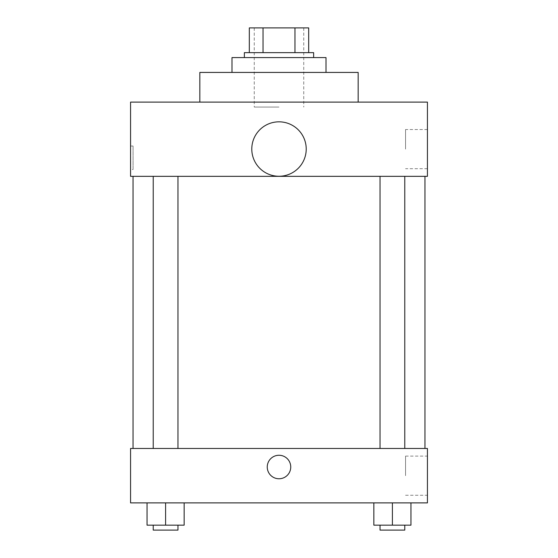 <?xml version="1.0" encoding="UTF-8"?>
<svg xmlns="http://www.w3.org/2000/svg" width="558" height="558" viewBox="0 0 558 558"><rect width="100%" height="100%" fill="white"/><g stroke="black" fill="none" stroke-linecap="round" stroke-linejoin="round"><path stroke-width="0.42" stroke-dasharray="2.79 2.09" d="M279 107.066L254.26 107.066L279 107.066M279 27.9L254.26 27.9L279 27.9M294.959 52.64L294.959 27.9L308.686 27.9L308.686 52.64L263.041 52.64L308.686 52.64M294.959 27.9L249.314 27.9M263.041 52.64L249.314 52.64L263.041 52.64L263.041 27.9M313.638 52.64L244.362 52.64M244.362 57.586L313.638 57.586L244.362 57.586M231.995 57.586L326.005 57.586M279 72.428L231.995 72.428L279 72.428M199.834 102.114L199.834 72.428L358.166 72.428L358.166 102.114L199.834 102.114L358.166 102.114M427.435 102.114L130.565 102.114L130.565 176.335L427.435 176.335L427.435 102.114M130.565 169.534L130.565 146.029L130.565 169.534L133.062 169.534L133.062 146.029L133.062 169.534M380.033 176.335L404.773 176.335L380.033 176.335L404.773 176.335L380.033 176.335L380.033 448.465L404.773 448.465L380.033 448.465M153.227 176.335L177.967 176.335L153.227 176.335L177.967 176.335L153.227 176.335L153.227 448.465L177.967 448.465L153.227 448.465M133.041 176.335L424.959 176.335L133.041 176.335M251.791 149.042A27.209 27.209 0 0 1 292.608 125.473A27.209 27.209 0 0 1 292.608 172.61A27.209 27.209 0 0 1 251.791 149.042M427.435 149.119L427.435 168.69L427.435 149.119M306.209 149.042A27.209 27.209 0 0 0 265.392 125.473A27.209 27.209 0 0 0 265.392 172.61A27.209 27.209 0 0 0 306.209 149.042A27.209 27.209 0 0 1 265.392 172.61A27.209 27.209 0 0 1 265.392 125.473A27.209 27.209 0 0 1 306.209 149.042M405.547 149.119L405.547 129.547L405.547 149.119M133.041 448.465L424.959 448.465L133.041 448.465M427.435 448.465L130.565 448.465L130.565 502.891L427.435 502.891L427.435 448.465M130.565 467.011L130.565 478.764L130.572 467.011M410.96 525.155L392.407 525.155L410.96 525.155L410.96 502.891L373.846 502.891L410.96 502.891L373.846 502.891L410.96 502.891L373.846 502.891L410.96 502.891L373.846 502.891L410.96 502.891L410.96 525.155L373.846 525.155L373.846 502.891L373.846 525.155L404.773 525.155L392.407 525.155L392.407 502.891L392.407 525.155L373.846 525.155L373.846 502.891M184.154 525.155L165.593 525.155L184.154 525.155L184.154 502.891L147.04 502.891L184.154 502.891L147.04 502.891L184.154 502.891L147.04 502.891L184.154 502.891L147.04 502.891L184.154 502.891L184.154 525.155L147.04 525.155L147.04 502.891L147.04 525.155L177.967 525.155L165.593 525.155L165.593 502.891L165.593 525.155L147.04 525.155L147.04 502.891M427.435 475.674L427.435 456.102L427.435 475.674M279 455.265A11.753 11.753 0 0 0 268.823 472.891A11.753 11.753 0 0 0 289.177 472.891A11.753 11.753 0 0 0 279 455.265A11.753 11.753 0 0 0 268.823 472.891A11.753 11.753 0 0 0 289.177 472.891A11.753 11.753 0 0 0 279 455.265M279 478.764A11.753 11.753 0 0 1 268.823 461.138A11.753 11.753 0 0 1 289.177 461.138A11.753 11.753 0 0 1 279 478.764M405.547 475.674L405.547 456.102L405.547 475.674M380.033 525.155L380.033 530.1L404.773 530.1L380.033 530.1L404.773 530.1L404.773 525.155L380.033 525.155L404.773 525.155M392.407 525.155L392.407 502.891M153.227 525.155L153.227 530.1L177.967 530.1L153.227 530.1L177.967 530.1L177.967 525.155L153.227 525.155L177.967 525.155M165.593 525.155L165.593 502.891M254.26 27.9L254.26 107.066M303.74 27.9L303.74 107.066M427.435 129.547L405.547 129.547M427.435 168.69L405.547 168.69M130.565 146.029L133.062 146.029M177.967 448.465L177.967 176.335M404.773 448.465L404.773 176.335M405.547 495.246L427.435 495.246M405.547 456.102L427.435 456.102"/><path stroke-width="0.84" d="M263.041 52.64L263.041 27.9L249.314 27.9L249.314 52.64L249.314 27.9M263.041 27.9L308.686 27.9L308.686 52.64M294.959 52.64L294.959 27.9M244.362 57.586L244.362 52.64L313.638 52.64L313.638 57.586M326.005 72.428L326.005 57.586L231.995 57.586L231.995 72.428M358.166 102.114L358.166 72.428L199.834 72.428L199.834 102.114M130.565 102.114L427.435 102.114L427.435 176.335L130.565 176.335L130.565 102.114M251.791 149.042A27.209 27.209 0 0 0 292.608 172.61A27.209 27.209 0 0 0 292.608 125.473A27.209 27.209 0 0 0 251.791 149.042M133.041 448.465L133.041 176.335M380.033 176.335L380.033 448.465M153.227 448.465L153.227 176.335M130.565 448.465L427.435 448.465L427.435 502.891L130.565 502.891L130.565 448.465M279 478.764A11.753 11.753 0 0 1 268.823 461.138A11.753 11.753 0 0 1 289.177 461.138A11.753 11.753 0 0 1 279 478.764M373.846 502.891L373.846 525.155L410.96 525.155L410.96 502.891L410.96 525.155M392.407 525.155L392.407 502.891M404.773 525.155L404.773 530.1L380.033 530.1L380.033 525.155M147.04 502.891L147.04 525.155L184.154 525.155L184.154 502.891L184.154 525.155M165.593 525.155L165.593 502.891M177.967 525.155L177.967 530.1L153.227 530.1L153.227 525.155M424.959 448.465L424.959 176.335M404.773 176.335L404.773 448.465M177.967 448.465L177.967 176.335"/></g></svg>
